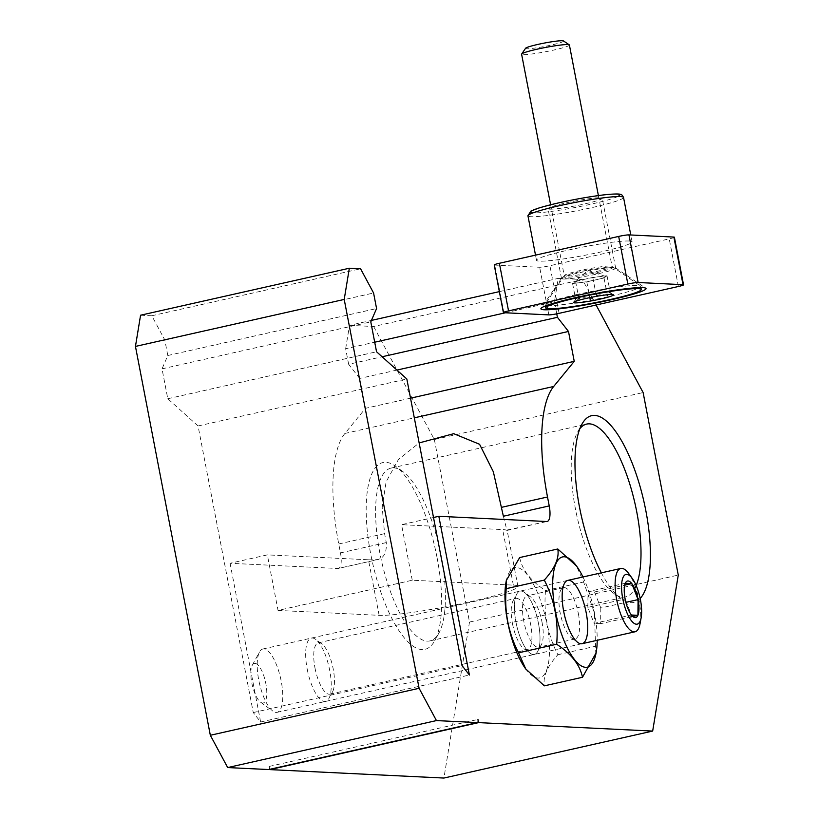 <?xml version="1.0" encoding="UTF-8"?>
<svg xmlns="http://www.w3.org/2000/svg" width="819" height="819" viewBox="0 0 819 819"><rect width="100%" height="100%" fill="white"/><g stroke="black" fill="none" stroke-linecap="round" stroke-linejoin="round"><path stroke-width="0.61" stroke-dasharray="4.09 3.07" d="M278.04 610.431L379.136 615.335A73.014 6.357 169.1 0 0 459.674 604.023A73.014 6.357 169.1 0 0 517.936 586.435A73.014 6.357 169.1 0 0 513.349 585.135L412.254 580.231L278.04 610.431L267.352 554.883L230.067 563.277L337.899 568.499L378.511 559.428L338.401 568.458A16.226 5.446 -102.7 0 1 337.899 568.499M140.571 315.213L151.802 315.765L164.814 339.977L167.803 355.518L162.029 368.857L167.782 398.74L198.065 425.962L253.255 712.561L260.637 721.989L230.067 563.277M260.637 721.989L469.4 675.01M412.254 580.231L401.556 524.682L433.507 517.495M379.136 615.335L368.437 559.786L267.352 554.883M368.437 559.786A73.014 6.357 169.1 0 0 377.61 559.561C383.927 558.097 386.824 552.436 386.302 542.587L384.582 533.65L382.197 507.186L386.118 481.807L398.443 459.49L419.144 442.925M503.378 516.236L506.961 530.456A73.014 6.357 169.1 0 0 502.651 529.586L401.556 524.682M517.936 586.435L507.074 530.026L547.174 521.478M410.524 398.188L365.479 408.323L344.912 433.456A121.683 40.817 -102.7 0 0 338.738 543.97L340.458 552.907A16.226 5.446 -102.7 0 1 338.401 568.458M151.802 315.765L360.575 268.775M164.814 339.977L373.577 292.997M167.803 355.518L376.576 308.538M162.029 368.857L370.792 321.877M167.782 398.74L376.545 351.76M198.065 425.962L406.828 378.982M253.255 712.561L462.018 665.571M365.479 408.323L359.715 378.439L396.918 370.075M359.715 378.439L348.648 364.291L382.115 356.756M556.746 313.831L554.422 301.761L558.261 278.368L582.411 279.535L596.099 305.016M348.648 364.291L345.659 348.751L374.713 342.209M505.477 312.776L554.422 301.761M345.659 348.751L349.498 325.348L371.427 320.413M499.355 291.625L558.261 278.368M349.498 325.348L373.648 326.515L582.411 279.535M373.648 326.515L434.357 439.527L643.12 392.547M434.357 439.527L469.502 622.051L678.275 575.071M469.502 622.051L443.908 778.05M269.748 769.328L269.185 766.43A3.245 1.085 -102.7 0 1 268.878 769.512M307.217 669.215A32.453 10.882 77.3 0 0 328.89 698.494A32.453 10.882 77.3 0 0 329.074 667.372A32.453 10.882 77.3 0 0 315.581 639.332A32.453 10.882 77.3 0 0 307.217 669.215M437.059 557.585A95.731 32.115 -102.7 0 1 434.715 640.745A95.731 32.115 -102.7 0 1 372.594 563.032A95.731 32.115 -102.7 0 1 395.444 466.195A95.731 32.115 -102.7 0 1 437.059 557.585M515.99 622.235A32.453 10.882 77.3 0 0 530.098 653.214A32.453 10.882 77.3 0 0 537.837 620.392A32.453 10.882 77.3 0 0 516.779 594.051A32.453 10.882 77.3 0 0 515.99 622.235M640.171 598.464A95.731 32.115 -102.7 0 1 621.171 598.781A95.731 32.115 -102.7 0 1 601.351 572.839M579.872 428.654A88.565 29.709 77.3 0 0 577.62 432.063A88.565 29.709 77.3 0 0 575.45 508.998A88.565 29.709 77.3 0 0 613.953 593.54A88.565 29.709 77.3 0 0 625.552 596.887A88.565 29.709 77.3 0 0 636.168 585.565M441.165 555.988A88.565 29.709 77.3 0 0 402.661 471.437A88.565 29.709 77.3 0 0 391.062 468.099A88.565 29.709 77.3 0 0 379.852 553.009A88.565 29.709 77.3 0 0 429.955 640.898A88.565 29.709 77.3 0 0 438.994 632.913A88.565 29.709 77.3 0 0 441.165 555.988M314.998 668.048A26.3 8.825 77.3 0 0 329.883 694.154A26.3 8.825 77.3 0 0 332.565 691.779A26.3 8.825 77.3 0 0 332.709 666.553A26.3 8.825 77.3 0 0 321.775 643.826A26.3 8.825 77.3 0 0 318.325 642.833A26.3 8.825 77.3 0 0 314.998 668.048M512.469 623.617A26.3 8.825 77.3 0 0 523.904 648.72A26.3 8.825 77.3 0 0 527.344 649.713A26.3 8.825 77.3 0 0 530.18 622.112A26.3 8.825 77.3 0 0 515.796 598.392A26.3 8.825 77.3 0 0 513.103 600.767A26.3 8.825 77.3 0 0 512.469 623.617M269.185 766.43L477.958 719.451M587.837 607.37L588.022 591.656L625.306 583.261L624.365 587.264L625.122 598.976L631.418 615.008L594.144 623.392L587.837 607.37L625.122 598.976M254.985 663.349A20.28 6.808 77.3 0 0 252.283 665.233A20.28 6.808 77.3 0 0 252.17 684.684A20.28 6.808 77.3 0 0 260.606 702.211A20.28 6.808 77.3 0 0 266.277 686.209A20.28 6.808 77.3 0 0 254.985 663.349M263.872 648.924A32.453 10.882 77.3 0 0 262.868 649.006A32.453 10.882 77.3 0 0 259.551 651.934A32.453 10.882 77.3 0 0 259.367 683.056A32.453 10.882 77.3 0 0 272.86 711.107A32.453 10.882 77.3 0 0 277.109 712.325A32.453 10.882 77.3 0 0 280.927 679.75A32.453 10.882 77.3 0 0 263.872 648.924M640.069 623.566A32.453 10.882 77.3 0 0 628.849 573.73M588.022 591.656L594.512 591.963L624.795 585.155M594.512 591.963L600.808 607.995L625.88 602.354M600.808 607.995L600.624 623.709L629.135 617.291M600.624 623.709L594.144 623.392M582.954 576.975A56.501 18.96 -102.7 0 1 594.502 612.991A56.501 18.96 -102.7 0 1 597.205 640.294M595.802 654.442L594.451 613.032L583.609 582.012L576.402 565.837M519.676 557.555C522.143 569.901 530.763 580.917 545.515 590.581C543.529 613.37 547.645 634.756 557.862 654.729C547.266 666.441 542.772 676.811 544.389 685.841M557.862 654.729L595.966 646.15M545.515 590.581L583.609 582.012M538.452 623.331A32.453 10.882 -102.7 0 1 537.663 651.514A32.453 10.882 -102.7 0 1 516.605 625.173A32.453 10.882 -102.7 0 1 524.344 592.352A32.453 10.882 -102.7 0 1 538.452 623.331M506.05 581.951A56.501 18.96 -102.7 0 1 525.184 572.399A56.501 18.96 -102.7 0 1 546.785 623.73A56.501 18.96 -102.7 0 1 546.027 671.56A56.501 18.96 -102.7 0 1 525.921 669.205M578.388 613.759A26.3 8.825 -102.7 0 1 575.061 638.974A26.3 8.825 -102.7 0 1 571.621 637.981A26.3 8.825 -102.7 0 1 560.677 615.253A26.3 8.825 -102.7 0 1 560.831 590.028A26.3 8.825 -102.7 0 1 563.513 587.653A26.3 8.825 -102.7 0 1 578.388 613.759M541.973 621.949A26.3 8.825 -102.7 0 1 541.328 644.799A26.3 8.825 -102.7 0 1 538.646 647.174A26.3 8.825 -102.7 0 1 524.262 623.443A26.3 8.825 -102.7 0 1 527.098 595.853A26.3 8.825 -102.7 0 1 530.538 596.846A26.3 8.825 -102.7 0 1 541.973 621.949M494.226 264.947A8.108 0.706 169.1 0 0 494.727 265.09L539.66 267.27A8.108 0.706 169.1 0 0 549.928 265.725L669.225 238.882A8.108 0.706 169.1 0 0 674.385 237.213M629.033 241.011A48.679 4.238 169.1 0 0 575.347 248.556A48.679 4.238 169.1 0 0 536.506 260.278A48.679 4.238 169.1 0 0 539.567 261.148A48.679 4.238 169.1 0 0 593.253 253.603A48.679 4.238 169.1 0 0 632.094 241.871A48.679 4.238 169.1 0 0 629.033 241.011M549.784 209.162A27.58 2.396 -10.9 0 1 548.044 208.681A27.58 2.396 -10.9 0 1 574.682 201.105A27.58 2.396 -10.9 0 1 602.221 198.249A27.58 2.396 -10.9 0 1 580.21 204.893A27.58 2.396 -10.9 0 1 549.784 209.162M563.226 279.003A27.58 2.396 -10.9 0 1 561.496 278.511A27.58 2.396 -10.9 0 1 561.558 278.286A27.58 2.396 -10.9 0 1 588.124 270.946A27.58 2.396 -10.9 0 1 615.519 267.895A27.58 2.396 -10.9 0 1 615.663 268.079A27.58 2.396 -10.9 0 1 593.652 274.734A27.58 2.396 -10.9 0 1 563.226 279.003M590.182 299.385C595.3 294.912 601.033 293.611 607.401 295.516L609.254 292.035L610.401 293.304C605.067 290.663 600.327 291.216 596.171 294.973C589.834 293.069 584.09 294.359 578.951 298.843L576.76 297.747L575.962 301.054C580.057 297.307 584.797 296.754 590.182 299.385M576.013 294.697A48.679 4.238 -10.9 0 1 637.591 285.452A48.679 4.238 -10.9 0 1 640.407 285.985A48.679 4.238 -10.9 0 1 640.653 286.312A48.679 4.238 -10.9 0 1 593.662 299.682A48.679 4.238 -10.9 0 1 545.065 304.719A48.679 4.238 -10.9 0 1 545.178 304.32A48.679 4.238 -10.9 0 1 576.013 294.697M604.033 277.979L586.813 281.859L572.583 283.517L575.573 281.316L584.182 279.371L592.792 277.436L607.022 275.768L604.033 277.979L607.258 294.758M586.813 281.859L589.844 297.614M572.583 283.517L575.962 301.054M575.573 281.316L578.951 298.843M592.792 277.436L596.171 294.973M607.022 275.768L610.401 293.304M584.182 279.371A16.226 1.413 -10.9 0 1 599.907 276.607A16.226 1.413 -10.9 0 1 605.507 276.402A16.226 1.413 -10.9 0 1 605.528 276.873A16.226 1.413 -10.9 0 1 595.423 279.914A16.226 1.413 -10.9 0 1 579.698 282.688A16.226 1.413 -10.9 0 1 574.017 282.473A16.226 1.413 -10.9 0 1 574.078 282.412A16.226 1.413 -10.9 0 1 584.182 279.371M563.482 40.95A19.369 1.689 -10.9 0 1 544.881 46.396A19.369 1.689 -10.9 0 1 525.593 48.249M569.4 45.004A24.335 2.119 -10.9 0 1 545.904 51.689A24.335 2.119 -10.9 0 1 521.601 54.208M506.961 530.456L546.672 521.519M340.458 552.907L386.302 542.587M338.738 543.97L384.582 533.65M344.912 433.456L414.312 417.833M513.349 585.135L502.651 529.586M678.388 286.496L669.225 238.882M559.09 313.339L549.928 265.725M503.9 312.704L494.727 265.09M548.832 314.885L539.66 267.27M623.535 197.43A48.679 4.238 -10.9 0 1 584.694 209.162A48.679 4.238 -10.9 0 1 531.009 216.707A48.679 4.238 -10.9 0 1 527.948 215.837M617.659 196.55A45.434 3.952 -10.9 0 1 576.31 207.258A45.434 3.952 -10.9 0 1 533.374 212.858A45.434 3.952 -10.9 0 1 533.077 212.838M611.169 267.045A24.816 2.16 -10.9 0 1 612.602 267.311A24.816 2.16 -10.9 0 1 588.769 274.293A24.816 2.16 -10.9 0 1 564.056 276.668A24.816 2.16 -10.9 0 1 584.848 270.669A24.816 2.16 -10.9 0 1 611.169 267.045M610.513 266.021A24.335 2.119 -10.9 0 1 612.049 266.451A24.335 2.119 -10.9 0 1 588.544 273.137A24.335 2.119 -10.9 0 1 564.25 275.655A24.335 2.119 -10.9 0 1 579.719 270.649A24.335 2.119 -10.9 0 1 610.513 266.021M613.953 593.54L621.171 598.781M577.62 432.063L581.899 424.242M402.661 471.437L395.444 466.195M438.994 632.913L434.715 640.745M429.955 640.898L625.552 596.887M391.062 468.099L586.66 424.078M321.775 643.826L315.581 639.332M332.565 691.779L328.89 698.494M329.883 694.154L527.344 649.713M318.325 642.833L515.796 598.392M523.904 648.72L530.098 653.214M513.103 600.767L516.779 594.051M624.313 587.254L624.59 585.759M260.606 702.211L272.86 711.107M252.283 665.233L259.551 651.934M277.109 712.325L582.063 643.703M262.868 649.006L567.813 580.384M571.621 637.981L577.815 642.475M560.831 590.028L564.496 583.312M563.513 587.653L527.098 595.853M575.061 638.974L538.646 647.174M530.538 596.846L524.344 592.352M541.328 644.799L537.663 651.514M632.094 241.871L630.773 234.971M536.506 260.278L535.513 255.139M561.558 278.286L541.021 308.374M615.519 267.895L645.771 288.206M615.663 268.079L602.221 198.249M561.496 278.511L548.044 208.681M576.75 297.747L573.597 302.365M609.264 292.025L613.277 294.717M640.898 287.582L640.653 286.312M545.311 305.989L545.065 304.719M550.603 204.77L564.25 275.655L545.178 304.32M598.392 195.567L612.049 266.451L640.407 285.985M605.507 276.402L588.042 270.485L574.017 282.473"/><path stroke-width="1.23" d="M268.878 769.512A3.245 1.085 -102.7 0 1 268.775 769.543A3.245 1.085 -102.7 0 1 268.673 769.553L227.682 767.567L210.329 735.278L419.103 688.298L344.215 299.437L349.334 268.233L360.575 268.775L373.577 292.997L376.576 308.538L370.792 321.877L376.545 351.76L406.828 378.982L462.018 665.571L469.4 675.01L438.83 516.298L546.672 521.519A16.226 5.446 -102.7 0 0 547.174 521.478A16.226 5.446 -102.7 0 0 549.232 505.917L547.512 496.99A121.683 40.817 -102.7 0 1 553.685 386.476L574.242 361.343L568.488 331.46L557.422 317.311L556.746 313.831M433.507 517.495L438.83 516.298M549.232 505.917L503.378 516.236L493.355 471.816L479.565 444.267L453.736 433.691L419.144 442.925M596.099 305.016L643.12 392.547L678.275 575.071L652.671 731.07L443.908 778.05L269.799 769.604L478.572 722.624L477.958 719.451A3.245 1.085 -102.7 0 1 477.549 722.563A3.245 1.085 -102.7 0 1 477.446 722.573L436.445 720.587L419.103 688.298M227.682 767.567L436.445 720.587M652.671 731.07L478.572 722.624M210.329 735.278L135.452 346.417L344.215 299.437M135.452 346.417L140.571 315.213L349.334 268.233M410.524 398.188L574.242 361.343M396.918 370.075L568.488 331.46M382.115 356.756L557.422 317.311M374.713 342.209L505.477 312.776M371.427 320.413L499.355 291.625M601.351 572.839A95.731 32.115 -102.7 0 1 579.555 507.391A95.731 32.115 -102.7 0 1 581.899 424.242A95.731 32.115 -102.7 0 1 645.822 510.606A95.731 32.115 -102.7 0 1 640.171 598.464M636.168 585.565A88.565 29.709 77.3 0 0 630.057 484.961A88.565 29.709 77.3 0 0 586.66 424.078A88.565 29.709 77.3 0 0 579.872 428.654M625.306 583.261A18.735 6.286 77.3 0 0 624.59 585.759A18.735 6.286 77.3 0 0 625.122 598.976A18.735 6.286 77.3 0 0 631.06 614.526A18.735 6.286 77.3 0 0 631.418 615.008A18.735 6.286 77.3 0 0 637.909 615.325A18.735 6.286 77.3 0 0 638.093 599.61A18.735 6.286 77.3 0 0 631.787 583.578A18.735 6.286 77.3 0 0 625.306 583.261L631.787 583.578L638.093 599.61L637.909 615.325L631.418 615.008M632.34 578.562L628.849 573.73A32.453 10.882 77.3 0 0 621.795 568.376A32.453 10.882 77.3 0 0 620.782 568.468A32.453 10.882 77.3 0 0 617.291 602.518A32.453 10.882 77.3 0 0 635.032 631.787A32.453 10.882 77.3 0 0 640.069 623.566L641.154 617.7A25.481 8.548 77.3 0 0 632.34 578.562A25.481 8.548 77.3 0 0 626.801 574.365A25.481 8.548 77.3 0 0 625.184 608.107A25.481 8.548 77.3 0 0 641.154 617.7M624.795 585.155L631.787 583.578M625.88 602.354L638.093 599.61M629.135 617.291L637.909 615.325M597.205 640.294A56.501 18.96 -102.7 0 1 596.109 652.866A56.501 18.96 -102.7 0 1 569.758 652.487A56.501 18.96 -102.7 0 1 552.938 577.723A56.501 18.96 -102.7 0 1 576.576 566.083A56.501 18.96 -102.7 0 1 582.954 576.975M586.169 612.592A32.453 10.882 -102.7 0 1 577.815 642.475A32.453 10.882 -102.7 0 1 564.322 614.434A32.453 10.882 -102.7 0 1 564.496 583.312A32.453 10.882 -102.7 0 1 586.169 612.592M576.576 566.083L557.78 548.986C559.408 557.944 554.913 568.314 544.297 580.098C554.535 600.143 558.65 621.519 556.644 644.246C571.345 653.838 579.954 664.854 582.483 677.272L596.109 652.866M582.483 677.272L544.389 685.841L525.757 668.98L518.55 652.815C508.312 632.78 504.197 611.394 506.203 588.677L544.297 580.098M518.55 652.815L556.644 644.246M506.203 588.677L506.357 580.384L519.676 557.555L557.78 548.986M525.921 669.205A56.501 18.96 -102.7 0 1 525.583 668.744A56.501 18.96 -102.7 0 1 515.601 649.6A56.501 18.96 -102.7 0 1 506.05 581.951L506.347 580.374M559.09 313.339L678.388 286.496A8.108 0.706 169.1 0 0 683.548 284.828A8.108 0.706 169.1 0 0 683.036 284.684L638.114 282.504A8.108 0.706 169.1 0 0 627.845 284.039L508.548 310.892A8.108 0.706 169.1 0 0 503.388 312.561A8.108 0.706 169.1 0 0 503.9 312.704L548.832 314.885A8.108 0.706 169.1 0 0 559.09 313.339M683.548 284.828L674.385 237.213A8.108 0.706 169.1 0 0 673.873 237.07L628.941 234.889A8.108 0.706 169.1 0 0 618.673 236.425L499.375 263.278A8.108 0.706 169.1 0 0 494.226 264.947L503.388 312.561M544.256 309.766A53.542 4.658 -10.9 0 1 541.021 308.374A53.542 4.658 -10.9 0 1 592.587 294.113A53.542 4.658 -10.9 0 1 645.771 288.206A53.542 4.658 -10.9 0 1 605.569 300.993A53.542 4.658 -10.9 0 1 544.256 309.766M586.445 298.351A20.28 1.761 -10.9 0 1 613.277 294.717A20.28 1.761 -10.9 0 1 590.233 301.085A20.28 1.761 -10.9 0 1 573.597 302.365A20.28 1.761 -10.9 0 1 586.445 298.351M576.617 297.881A48.679 4.238 -10.9 0 1 641.267 289.486A48.679 4.238 -10.9 0 1 594.266 302.856A48.679 4.238 -10.9 0 1 545.669 307.893A48.679 4.238 -10.9 0 1 576.617 297.881M607.258 294.758L607.401 295.516M589.844 297.614L590.182 299.385M550.603 204.77L521.601 54.208A24.335 2.119 -10.9 0 1 521.662 54.013L525.593 48.249A19.369 1.689 -10.9 0 1 537.868 44.421A19.369 1.689 -10.9 0 1 563.482 40.95L569.277 44.84A24.335 2.119 -10.9 0 1 569.4 45.004L598.392 195.567M521.662 54.013A24.335 2.119 -10.9 0 1 537.08 49.201A24.335 2.119 -10.9 0 1 569.277 44.84M501.658 507.309L547.512 496.99M414.312 417.833L553.685 386.476M268.673 769.553L477.446 722.573M683.036 284.684L673.873 237.07M638.114 282.504L628.941 234.889M627.845 284.039L618.673 236.425M508.548 310.892L499.375 263.278M535.513 255.139L527.948 215.837A48.679 4.238 -10.9 0 1 574.938 202.477A48.679 4.238 -10.9 0 1 623.535 197.43L630.773 234.971M533.077 212.838A45.434 3.952 -10.9 0 1 574.385 199.58A45.434 3.952 -10.9 0 1 617.659 196.55M268.775 769.543L477.549 722.563M582.063 643.703L635.032 631.787M567.813 580.384L620.782 568.468M527.948 215.837L530.825 211.128L538.963 207.975C557.688 202.549 578.828 198.229 602.395 195.045C620.577 193.038 620.495 194.533 620.669 194.451C621.324 194.144 622.276 195.137 623.535 197.43M641.267 289.486L640.898 287.582M545.669 307.893L545.311 305.989"/></g></svg>
